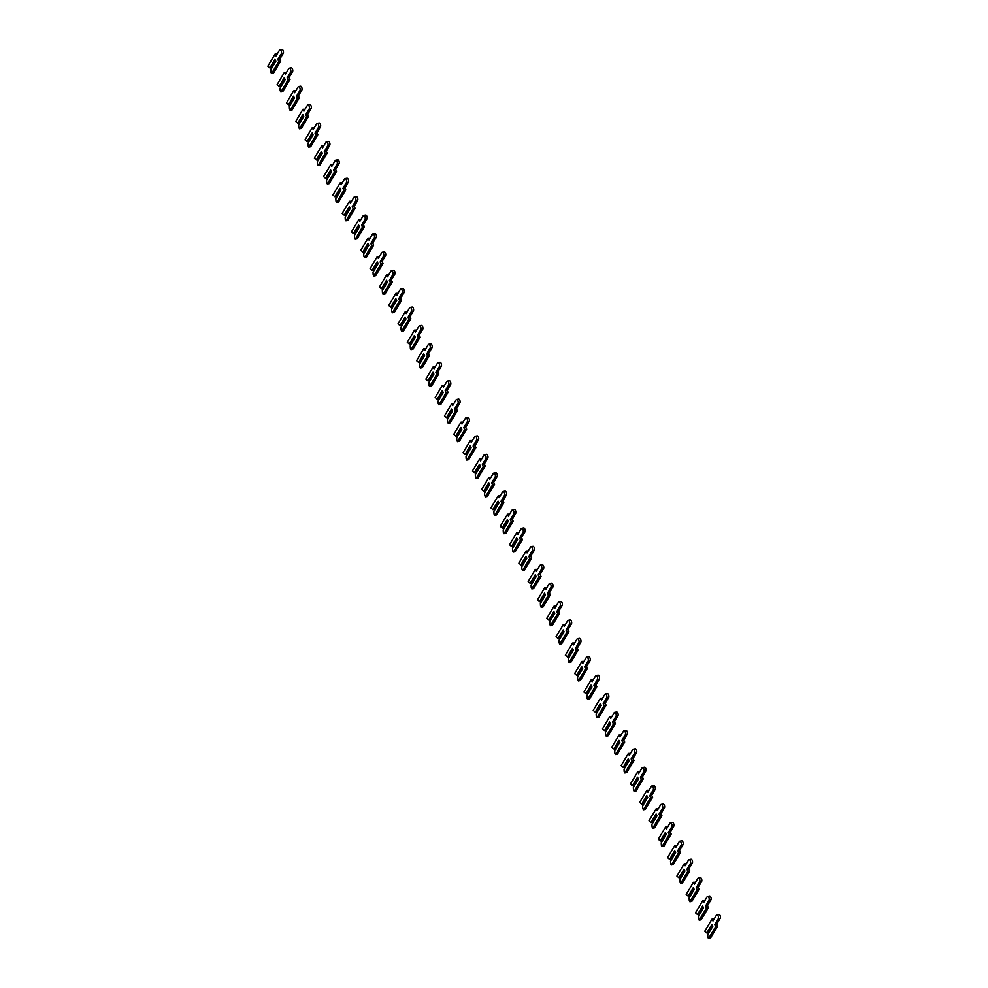 <?xml version="1.0" encoding="UTF-8"?>
<svg xmlns="http://www.w3.org/2000/svg" width="988" height="988" viewBox="0 0 988 988"><rect width="100%" height="100%" fill="white"/><g stroke="black" fill="none" stroke-linecap="round" stroke-linejoin="round"><path stroke-width="1.48" d="M707.853 937.316L707.717 934.821L712.83 926.25L711.903 924.41L706.79 932.981L704.79 931.239L712.027 919.099L712.978 920.989L716.436 915.197A2.211 1.112 78.8 0 1 716.905 914.826A2.211 1.112 78.8 0 1 718.288 916.247A2.211 1.112 78.8 0 1 718.251 918.791L714.793 924.57L715.744 926.46L708.507 938.6L707.853 937.316M712.805 926.201L707.717 934.821M712.706 926.015L708.68 932.758L707.433 933.005L712.2 925.003M706.79 932.981L707.433 933.005M712.027 919.099L714.126 919.062M716.905 914.826L718.832 914.443A2.211 1.112 78.8 0 1 720.215 915.864A2.211 1.112 78.8 0 1 720.178 918.408L716.72 924.188L717.683 926.077L710.434 938.217L708.507 938.6M716.72 924.188L714.793 924.57M717.683 926.077L715.744 926.46M698.565 918.902L698.43 916.407L703.53 907.849L702.604 906.008L697.491 914.567L695.49 912.838L702.727 900.698L703.691 902.575L707.136 896.795A2.211 1.112 78.8 0 1 707.606 896.412A2.211 1.112 78.8 0 1 708.989 897.833A2.211 1.112 78.8 0 1 708.952 900.389L705.494 906.169L706.457 908.058L699.208 920.199L698.565 918.902M703.505 907.799L698.43 916.407M703.407 907.601L699.38 914.357L698.133 914.604L702.9 906.601M697.491 914.567L698.133 914.604M702.727 900.698L704.839 900.648M707.606 896.412L709.545 896.03A2.211 1.112 78.8 0 1 710.915 897.45A2.211 1.112 78.8 0 1 710.878 900.006L707.433 905.786L708.384 907.676L701.134 919.816L699.208 920.199M707.433 905.786L705.494 906.169M708.384 907.676L706.457 908.058M689.266 900.5L689.13 898.006L694.231 889.447L693.304 887.607L688.204 896.165L686.191 894.424L693.44 882.284L694.391 884.174L697.837 878.394A2.211 1.112 78.8 0 1 698.318 878.011A2.211 1.112 78.8 0 1 699.689 879.431A2.211 1.112 78.8 0 1 699.652 881.975L696.207 887.767L697.158 889.645L689.908 901.785L689.266 900.5M694.206 889.398L689.13 898.006M694.107 889.2L690.081 895.955L688.834 896.202L693.601 888.2M688.204 896.165L688.834 896.202M693.44 882.284L695.54 882.247M698.318 878.011L700.245 877.628A2.211 1.112 78.8 0 1 701.616 879.048A2.211 1.112 78.8 0 1 701.579 881.605L698.133 887.385L699.084 889.262L691.847 901.402L689.908 901.785M698.133 887.385L696.207 887.767M699.084 889.262L697.158 889.645M679.966 882.099L679.83 879.604L684.943 871.046L684.005 869.193L678.904 877.764L676.904 876.023L684.141 863.883L685.092 865.772L688.537 859.992A2.211 1.112 78.8 0 1 689.019 859.609A2.211 1.112 78.8 0 1 690.39 861.03A2.211 1.112 78.8 0 1 690.353 863.574L686.907 869.354L687.858 871.243L680.621 883.383L679.966 882.099M684.919 870.984L679.83 879.604M684.82 870.799L680.794 877.542L679.534 877.789L684.314 869.786M678.904 877.764L679.534 877.789M684.141 863.883L686.24 863.845M689.019 859.609L690.945 859.227A2.211 1.112 78.8 0 1 692.329 860.647A2.211 1.112 78.8 0 1 692.279 863.191L688.834 868.971L689.785 870.86L682.547 883L680.621 883.383M688.834 868.971L686.907 869.354M689.785 870.86L687.858 871.243M670.667 863.697L670.531 861.203L675.644 852.632L674.718 850.792L669.605 859.35L667.604 857.621L674.841 845.481L675.792 847.358L679.25 841.578A2.211 1.112 78.8 0 1 679.719 841.208A2.211 1.112 78.8 0 1 681.103 842.616A2.211 1.112 78.8 0 1 681.053 845.172L677.607 850.952L678.558 852.842L671.321 864.982L670.667 863.697M675.619 852.582L670.531 861.203M675.52 852.385L671.494 859.14L670.235 859.387L675.014 851.384M669.605 859.35L670.235 859.387M674.841 845.481L676.941 845.444M679.719 841.208L681.646 840.825A2.211 1.112 78.8 0 1 683.029 842.233A2.211 1.112 78.8 0 1 682.992 844.789L679.534 850.569L680.485 852.459L673.248 864.599L671.321 864.982M679.534 850.569L677.607 850.952M680.485 852.459L678.558 852.842M661.367 845.283L661.231 842.789L666.344 834.23L665.418 832.39L660.305 840.949L658.304 839.207L665.542 827.067L666.492 828.957L669.95 823.177A2.211 1.112 78.8 0 1 670.42 822.794A2.211 1.112 78.8 0 1 671.803 824.214A2.211 1.112 78.8 0 1 671.766 826.771L668.308 832.551L669.259 834.44L662.022 846.58L661.367 845.283M666.32 834.181L661.231 842.789M666.221 833.983L662.195 840.739L660.947 840.986L665.714 832.983M660.305 840.949L660.947 840.986M665.542 827.067L667.641 827.03M670.42 822.794L672.346 822.411A2.211 1.112 78.8 0 1 673.73 823.831A2.211 1.112 78.8 0 1 673.693 826.388L670.235 832.168L671.198 834.057L663.948 846.197L662.022 846.58M670.235 832.168L668.308 832.551M671.198 834.057L669.259 834.44M652.08 826.882L651.944 824.387L657.045 815.829L656.118 813.989L651.006 822.547L649.005 820.806L656.242 808.666L657.205 810.555L660.651 804.775A2.211 1.112 78.8 0 1 661.12 804.393A2.211 1.112 78.8 0 1 662.503 805.813A2.211 1.112 78.8 0 1 662.466 808.357L659.008 814.137L659.972 816.026L652.722 828.166L652.08 826.882M657.02 815.767L651.944 824.387M656.921 815.582L652.895 822.325L651.648 822.572L656.415 814.581M651.006 822.547L651.648 822.572M656.242 808.666L658.354 808.629M661.12 804.393L663.059 804.01A2.211 1.112 78.8 0 1 664.43 805.43A2.211 1.112 78.8 0 1 664.393 807.974L660.947 813.766L661.898 815.643L654.649 827.783L652.722 828.166M660.947 813.766L659.008 814.137M661.898 815.643L659.972 816.026M642.78 808.48L642.645 805.986L647.745 797.415L646.819 795.575L641.718 804.146L639.705 802.404L646.955 790.264L647.906 792.154L651.351 786.362A2.211 1.112 78.8 0 1 651.833 785.991A2.211 1.112 78.8 0 1 653.204 787.411A2.211 1.112 78.8 0 1 653.167 789.955L649.721 795.735L650.672 797.625L643.423 809.765L642.78 808.48M647.72 797.365L642.645 805.986M647.622 797.18L643.596 803.923L642.348 804.17L647.115 796.167M641.718 804.146L642.348 804.17M646.955 790.264L649.054 790.227M651.833 785.991L653.76 785.608A2.211 1.112 78.8 0 1 655.13 787.028A2.211 1.112 78.8 0 1 655.093 789.573L651.648 795.352L652.599 797.242L645.362 809.382L643.423 809.765M651.648 795.352L649.721 795.735M652.599 797.242L650.672 797.625M633.481 790.067L633.345 787.572L638.458 779.013L637.519 777.173L632.419 785.732L630.418 784.003L637.655 771.863L638.606 773.74L642.052 767.96A2.211 1.112 78.8 0 1 642.533 767.577A2.211 1.112 78.8 0 1 643.904 768.997A2.211 1.112 78.8 0 1 643.867 771.554L640.422 777.334L641.373 779.223L634.135 791.363L633.481 790.067M638.433 778.964L633.345 787.572M638.334 778.766L634.308 785.522L633.049 785.769L637.828 777.766M632.419 785.732L633.049 785.769M637.655 771.863L639.755 771.813M642.533 767.577L644.46 767.194A2.211 1.112 78.8 0 1 645.843 768.615A2.211 1.112 78.8 0 1 645.794 771.171L642.348 776.951L643.299 778.84L636.062 790.98L634.135 791.363M642.348 776.951L640.422 777.334M643.299 778.84L641.373 779.223M624.181 771.665L624.046 769.17L629.158 760.612L628.232 758.772L623.119 767.33L621.119 765.589L628.356 753.449L629.307 755.338L632.765 749.559A2.211 1.112 78.8 0 1 633.234 749.176A2.211 1.112 78.8 0 1 634.617 750.596A2.211 1.112 78.8 0 1 634.568 753.14L631.122 758.932L632.073 760.809L624.836 772.949L624.181 771.665M629.134 760.562L624.046 769.17M629.035 760.365L625.009 767.108L623.749 767.367L628.529 759.364M623.119 767.33L623.749 767.367M628.356 753.449L630.455 753.412M633.234 749.176L635.16 748.793A2.211 1.112 78.8 0 1 636.544 750.213A2.211 1.112 78.8 0 1 636.507 752.757L633.049 758.549L634 760.427L626.763 772.567L624.836 772.949M633.049 758.549L631.122 758.932M634 760.427L632.073 760.809M614.882 753.264L614.746 750.769L619.859 742.198L618.933 740.358L613.82 748.929L611.819 747.187L619.056 735.047L620.007 736.937L623.465 731.145A2.211 1.112 78.8 0 1 623.934 730.774A2.211 1.112 78.8 0 1 625.318 732.194A2.211 1.112 78.8 0 1 625.281 734.739L621.823 740.518L622.773 742.408L615.536 754.548L614.882 753.264M619.834 742.149L614.746 750.769M619.735 741.963L615.709 748.706L614.462 748.953L619.229 740.951M613.82 748.929L614.462 748.953M619.056 735.047L621.156 735.01M623.934 730.774L625.861 730.391A2.211 1.112 78.8 0 1 627.244 731.812A2.211 1.112 78.8 0 1 627.207 734.356L623.749 740.135L624.712 742.025L617.463 754.165L615.536 754.548M623.749 740.135L621.823 740.518M624.712 742.025L622.773 742.408M605.595 734.85L605.459 732.355L610.559 723.796L609.633 721.956L604.52 730.515L602.519 728.786L609.757 716.646L610.72 718.523L614.166 712.743A2.211 1.112 78.8 0 1 614.635 712.36A2.211 1.112 78.8 0 1 616.018 713.781A2.211 1.112 78.8 0 1 615.981 716.337L612.523 722.117L613.486 724.006L606.237 736.146L605.595 734.85M610.535 723.747L605.459 732.355M610.436 723.549L606.41 730.305L605.162 730.552L609.929 722.549M604.52 730.515L605.162 730.552M609.757 716.646L611.868 716.596M614.635 712.36L616.574 711.99A2.211 1.112 78.8 0 1 617.945 713.398A2.211 1.112 78.8 0 1 617.908 715.954L614.462 721.734L615.413 723.624L608.163 735.764L606.237 736.146M614.462 721.734L612.523 722.117M615.413 723.624L613.486 724.006M596.295 716.448L596.159 713.954L601.26 705.395L600.334 703.555L595.233 712.113L593.22 710.372L600.469 698.232L601.42 700.122L604.866 694.342A2.211 1.112 78.8 0 1 605.348 693.959A2.211 1.112 78.8 0 1 606.718 695.379A2.211 1.112 78.8 0 1 606.681 697.936L603.236 703.715L604.187 705.593L596.937 717.733L596.295 716.448M601.235 705.346L596.159 713.954M601.136 705.148L597.11 711.903L595.863 712.15L600.63 704.148M595.233 712.113L595.863 712.15M600.469 698.232L602.569 698.195M605.348 693.959L607.274 693.576A2.211 1.112 78.8 0 1 608.645 694.996A2.211 1.112 78.8 0 1 608.608 697.553L605.162 703.333L606.113 705.222L598.876 717.362L596.937 717.733M605.162 703.333L603.236 703.715M606.113 705.222L604.187 705.593M586.996 698.047L586.86 695.552L591.973 686.993L591.034 685.153L585.933 693.712L583.933 691.971L591.17 679.83L592.121 681.72L595.566 675.94A2.211 1.112 78.8 0 1 596.048 675.557A2.211 1.112 78.8 0 1 597.419 676.978A2.211 1.112 78.8 0 1 597.382 679.522L593.936 685.302L594.887 687.191L587.65 699.331L586.996 698.047M591.948 686.932L586.86 695.552M591.849 686.746L587.823 693.49L586.563 693.737L591.343 685.746M585.933 693.712L586.563 693.737M591.17 679.83L593.269 679.793M596.048 675.557L597.975 675.175A2.211 1.112 78.8 0 1 599.358 676.595A2.211 1.112 78.8 0 1 599.308 679.139L595.863 684.931L596.814 686.808L589.577 698.948L587.65 699.331M595.863 684.931L593.936 685.302M596.814 686.808L594.887 687.191M577.696 679.645L577.56 677.15L582.673 668.58L581.747 666.739L576.634 675.31L574.633 673.569L581.87 661.429L582.821 663.319L586.279 657.526A2.211 1.112 78.8 0 1 586.749 657.156A2.211 1.112 78.8 0 1 588.132 658.564A2.211 1.112 78.8 0 1 588.082 661.12L584.637 666.9L585.588 668.79L578.351 680.93L577.696 679.645M582.648 668.53L577.56 677.15M582.55 668.345L578.523 675.088L577.264 675.335L582.043 667.332M576.634 675.31L577.264 675.335M581.87 661.429L583.97 661.392M586.749 657.156L588.675 656.773A2.211 1.112 78.8 0 1 590.058 658.193A2.211 1.112 78.8 0 1 590.021 660.737L586.563 666.517L587.514 668.407L580.277 680.547L578.351 680.93M586.563 666.517L584.637 666.9M587.514 668.407L585.588 668.79M568.396 661.231L568.261 658.737L573.373 650.178L572.447 648.338L567.334 656.897L565.334 655.155L572.571 643.015L573.522 644.905L576.98 639.125A2.211 1.112 78.8 0 1 577.449 638.742A2.211 1.112 78.8 0 1 578.832 640.162A2.211 1.112 78.8 0 1 578.795 642.719L575.337 648.499L576.288 650.388L569.051 662.528L568.396 661.231M573.349 650.129L568.261 658.737M573.25 649.931L569.224 656.687L567.976 656.934L572.744 648.931M567.334 656.897L567.976 656.934M572.571 643.015L574.67 642.978M577.449 638.742L579.376 638.359A2.211 1.112 78.8 0 1 580.759 639.779A2.211 1.112 78.8 0 1 580.722 642.336L577.264 648.116L578.227 650.005L570.978 662.145L569.051 662.528M577.264 648.116L575.337 648.499M578.227 650.005L576.288 650.388M559.109 642.83L558.973 640.335L564.074 631.777L563.148 629.936L558.035 638.495L556.034 636.754L563.271 624.614L564.234 626.503L567.68 620.723A2.211 1.112 78.8 0 1 568.149 620.341A2.211 1.112 78.8 0 1 569.533 621.761A2.211 1.112 78.8 0 1 569.496 624.305L566.038 630.097L567.001 631.974L559.751 644.114L559.109 642.83M564.049 631.727L558.973 640.335M563.95 631.53L559.924 638.273L558.677 638.532L563.444 630.529M558.035 638.495L558.677 638.532M563.271 624.614L565.383 624.577M568.149 620.341L570.088 619.958A2.211 1.112 78.8 0 1 571.459 621.378A2.211 1.112 78.8 0 1 571.422 623.922L567.976 629.714L568.927 631.591L561.678 643.731L559.751 644.114M567.976 629.714L566.038 630.097M568.927 631.591L567.001 631.974M549.81 624.428L549.674 621.934L554.774 613.363L553.848 611.523L548.748 620.094L546.735 618.352L553.984 606.212L554.935 608.102L558.381 602.31A2.211 1.112 78.8 0 1 558.862 601.939A2.211 1.112 78.8 0 1 560.233 603.359A2.211 1.112 78.8 0 1 560.196 605.903L556.75 611.683L557.701 613.573L550.452 625.713L549.81 624.428M554.75 613.313L549.674 621.934M554.651 613.128L550.625 619.871L549.377 620.118L554.144 612.115M548.748 620.094L549.377 620.118M553.984 606.212L556.083 606.175M558.862 601.939L560.789 601.556A2.211 1.112 78.8 0 1 562.16 602.976A2.211 1.112 78.8 0 1 562.123 605.521L558.677 611.3L559.628 613.19L552.391 625.33L550.452 625.713M558.677 611.3L556.75 611.683M559.628 613.19L557.701 613.573M540.51 606.014L540.374 603.52L545.487 594.961L544.549 593.121L539.448 601.68L537.435 599.951L544.684 587.811L545.635 589.688L549.081 583.908A2.211 1.112 78.8 0 1 549.563 583.525A2.211 1.112 78.8 0 1 550.934 584.945A2.211 1.112 78.8 0 1 550.896 587.502L547.451 593.282L548.402 595.171L541.165 607.311L540.51 606.014M545.45 594.912L540.374 603.52M545.364 594.714L541.338 601.47L540.078 601.717L544.857 593.714M539.448 601.68L540.078 601.717M544.684 587.811L546.784 587.761M549.563 583.525L551.489 583.142A2.211 1.112 78.8 0 1 552.872 584.563A2.211 1.112 78.8 0 1 552.823 587.119L549.377 592.899L550.328 594.788L543.091 606.928L541.165 607.311M549.377 592.899L547.451 593.282M550.328 594.788L548.402 595.171M531.211 587.613L531.075 585.118L536.188 576.56L535.261 574.72L530.148 583.278L528.148 581.537L535.385 569.397L536.336 571.286L539.794 565.506A2.211 1.112 78.8 0 1 540.263 565.124A2.211 1.112 78.8 0 1 541.646 566.544A2.211 1.112 78.8 0 1 541.597 569.088L538.151 574.88L539.102 576.757L531.865 588.897L531.211 587.613M536.163 576.51L531.075 585.118M536.064 576.313L532.038 583.068L530.778 583.315L535.558 575.312M530.148 583.278L530.778 583.315M535.385 569.397L537.484 569.36M540.263 565.124L542.19 564.741A2.211 1.112 78.8 0 1 543.573 566.161A2.211 1.112 78.8 0 1 543.536 568.718L540.078 574.497L541.029 576.387L533.792 588.515L531.865 588.897M540.078 574.497L538.151 574.88M541.029 576.387L539.102 576.757M521.911 569.212L521.775 566.717L526.888 558.158L525.962 556.318L520.849 564.877L518.848 563.135L526.085 550.995L527.036 552.885L530.494 547.105A2.211 1.112 78.8 0 1 530.964 546.722A2.211 1.112 78.8 0 1 532.347 548.142A2.211 1.112 78.8 0 1 532.31 550.687L528.852 556.466L529.803 558.356L522.566 570.496L521.911 569.212M526.863 558.096L521.775 566.717M526.765 557.911L522.738 564.654L521.491 564.901L526.258 556.899M520.849 564.877L521.491 564.901M526.085 550.995L528.185 550.958M530.964 546.722L532.89 546.339A2.211 1.112 78.8 0 1 534.273 547.76A2.211 1.112 78.8 0 1 534.236 550.304L530.778 556.083L531.742 557.973L524.492 570.113L522.566 570.496M530.778 556.083L528.852 556.466M531.742 557.973L529.803 558.356M512.624 550.81L512.488 548.315L517.589 539.744L516.662 537.904L511.549 546.463L509.549 544.734L516.786 532.594L517.749 534.471L521.195 528.691A2.211 1.112 78.8 0 1 521.664 528.321A2.211 1.112 78.8 0 1 523.047 529.729A2.211 1.112 78.8 0 1 523.01 532.285L519.552 538.065L520.515 539.954L513.266 552.094L512.624 550.81M517.564 539.695L512.488 548.315M517.465 539.497L513.439 546.253L512.192 546.5L516.959 538.497M511.549 546.463L512.192 546.5M516.786 532.594L518.898 532.557M521.664 528.321L523.603 527.938A2.211 1.112 78.8 0 1 524.974 529.346A2.211 1.112 78.8 0 1 524.937 531.902L521.491 537.682L522.442 539.572L515.193 551.712L513.266 552.094M521.491 537.682L519.552 538.065M522.442 539.572L520.515 539.954M503.324 532.396L503.188 529.901L508.289 521.343L507.363 519.503L502.262 528.061L500.249 526.32L507.499 514.18L508.45 516.069L511.895 510.29A2.211 1.112 78.8 0 1 512.377 509.907A2.211 1.112 78.8 0 1 513.748 511.327A2.211 1.112 78.8 0 1 513.711 513.884L510.265 519.663L511.216 521.553L503.966 533.693L503.324 532.396M508.264 521.294L503.188 529.901M508.165 521.096L504.139 527.851L502.892 528.098L507.659 520.096M502.262 528.061L502.892 528.098M507.499 514.18L509.598 514.143M512.377 509.907L514.303 509.524A2.211 1.112 78.8 0 1 515.674 510.944A2.211 1.112 78.8 0 1 515.637 513.501L512.192 519.28L513.143 521.17L505.905 533.31L503.966 533.693M512.192 519.28L510.265 519.663M513.143 521.17L511.216 521.553M494.025 513.995L493.889 511.5L499.002 502.941L498.063 501.101L492.963 509.66L490.95 507.918L498.199 495.778L499.15 497.668L502.596 491.888A2.211 1.112 78.8 0 1 503.077 491.505A2.211 1.112 78.8 0 1 504.448 492.926A2.211 1.112 78.8 0 1 504.411 495.47L500.965 501.262L501.916 503.139L494.679 515.279L494.025 513.995M498.965 502.88L493.889 511.5M498.878 502.694L494.852 509.438L493.592 509.685L498.372 501.694M492.963 509.66L493.592 509.685M498.199 495.778L500.299 495.741M503.077 491.505L505.004 491.122A2.211 1.112 78.8 0 1 506.387 492.543A2.211 1.112 78.8 0 1 506.338 495.087L502.892 500.879L503.843 502.756L496.606 514.896L494.679 515.279M502.892 500.879L500.965 501.262M503.843 502.756L501.916 503.139M484.725 495.593L484.589 493.098L489.702 484.528L488.776 482.687L483.663 491.258L481.662 489.517L488.899 477.377L489.85 479.266L493.308 473.474A2.211 1.112 78.8 0 1 493.778 473.104A2.211 1.112 78.8 0 1 495.161 474.524A2.211 1.112 78.8 0 1 495.112 477.068L491.666 482.848L492.617 484.738L485.38 496.878L484.725 495.593M489.678 484.478L484.589 493.098M489.579 484.293L485.553 491.036L484.293 491.283L489.072 483.28M483.663 491.258L484.293 491.283M488.899 477.377L490.999 477.34M493.778 473.104L495.704 472.721A2.211 1.112 78.8 0 1 497.088 474.141A2.211 1.112 78.8 0 1 497.05 476.685L493.592 482.465L494.543 484.355L487.306 496.495L485.38 496.878M493.592 482.465L491.666 482.848M494.543 484.355L492.617 484.738M475.426 477.179L475.29 474.685L480.403 466.126L479.476 464.286L474.364 472.844L472.363 471.115L479.6 458.975L480.551 460.853L484.009 455.073A2.211 1.112 78.8 0 1 484.478 454.69A2.211 1.112 78.8 0 1 485.861 456.11A2.211 1.112 78.8 0 1 485.824 458.667L482.366 464.446L483.317 466.336L476.08 478.476L475.426 477.179M480.378 466.077L475.29 474.685M480.279 465.879L476.253 472.635L474.993 472.882L479.773 464.879M474.364 472.844L474.993 472.882M479.6 458.975L481.699 458.926M484.478 454.69L486.405 454.307A2.211 1.112 78.8 0 1 487.788 455.727A2.211 1.112 78.8 0 1 487.751 458.284L484.293 464.064L485.256 465.953L478.007 478.093L476.08 478.476M484.293 464.064L482.366 464.446M485.256 465.953L483.317 466.336M466.138 458.778L466.003 456.283L471.103 447.725L470.177 445.884L465.064 454.443L463.063 452.702L470.3 440.562L471.264 442.451L474.709 436.671A2.211 1.112 78.8 0 1 475.179 436.288A2.211 1.112 78.8 0 1 476.562 437.709A2.211 1.112 78.8 0 1 476.525 440.253L473.067 446.045L474.03 447.922L466.781 460.062L466.138 458.778M471.078 447.675L466.003 456.283M470.98 447.478L466.954 454.221L465.706 454.48L470.473 446.477M465.064 454.443L465.706 454.48M470.3 440.562L472.412 440.525M475.179 436.288L477.118 435.906A2.211 1.112 78.8 0 1 478.488 437.326A2.211 1.112 78.8 0 1 478.451 439.87L475.006 445.662L475.957 447.539L468.707 459.679L466.781 460.062M475.006 445.662L473.067 446.045M475.957 447.539L474.03 447.922M456.839 440.376L456.703 437.882L461.804 429.311L460.877 427.471L455.777 436.041L453.764 434.3L461.013 422.16L461.964 424.05L465.41 418.27A2.211 1.112 78.8 0 1 465.891 417.887A2.211 1.112 78.8 0 1 467.262 419.307A2.211 1.112 78.8 0 1 467.225 421.851L463.78 427.631L464.731 429.521L457.481 441.661L456.839 440.376M461.779 429.261L456.703 437.882M461.68 429.076L457.654 435.819L456.407 436.066L461.174 428.063M455.777 436.041L456.407 436.066M461.013 422.16L463.113 422.123M465.891 417.887L467.818 417.504A2.211 1.112 78.8 0 1 469.189 418.924A2.211 1.112 78.8 0 1 469.152 421.468L465.706 427.248L466.657 429.138L459.42 441.278L457.481 441.661M465.706 427.248L463.78 427.631M466.657 429.138L464.731 429.521M447.539 421.962L447.403 419.468L452.516 410.909L451.578 409.069L446.477 417.628L444.464 415.899L451.714 403.759L452.665 405.636L456.11 399.856A2.211 1.112 78.8 0 1 456.592 399.485A2.211 1.112 78.8 0 1 457.963 400.893A2.211 1.112 78.8 0 1 457.926 403.45L454.48 409.23L455.431 411.119L448.194 423.259L447.539 421.962M452.479 410.86L447.403 419.468M452.393 410.662L448.367 417.418L447.107 417.665L451.887 409.662M446.477 417.628L447.107 417.665M451.714 403.759L453.813 403.709M456.592 399.485L458.518 399.103A2.211 1.112 78.8 0 1 459.902 400.511A2.211 1.112 78.8 0 1 459.852 403.067L456.407 408.847L457.358 410.736L450.12 422.876L448.194 423.259M456.407 408.847L454.48 409.23M457.358 410.736L455.431 411.119M438.24 403.561L438.104 401.066L443.217 392.508L442.291 390.668L437.178 399.226L435.177 397.485L442.414 385.345L443.365 387.234L446.823 381.454A2.211 1.112 78.8 0 1 447.292 381.072A2.211 1.112 78.8 0 1 448.676 382.492A2.211 1.112 78.8 0 1 448.626 385.048L445.18 390.828L446.131 392.718L438.894 404.858L438.24 403.561M443.192 392.458L438.104 401.066M443.093 392.261L439.067 399.016L437.808 399.263L442.587 391.26M437.178 399.226L437.808 399.263M442.414 385.345L444.514 385.308M447.292 381.072L449.219 380.689A2.211 1.112 78.8 0 1 450.602 382.109A2.211 1.112 78.8 0 1 450.565 384.665L447.107 390.445L448.058 392.335L440.821 404.475L438.894 404.858M447.107 390.445L445.18 390.828M448.058 392.335L446.131 392.718M428.94 385.159L428.804 382.665L433.917 374.106L432.991 372.266L427.878 380.825L425.877 379.083L433.115 366.943L434.065 368.833L437.523 363.053A2.211 1.112 78.8 0 1 437.993 362.67A2.211 1.112 78.8 0 1 439.376 364.09A2.211 1.112 78.8 0 1 439.339 366.634L435.881 372.414L436.832 374.304L429.595 386.444L428.94 385.159M433.893 374.044L428.804 382.665M433.794 373.859L429.768 380.602L428.508 380.849L433.287 372.859M427.878 380.825L428.508 380.849M433.115 366.943L435.214 366.906M437.993 362.67L439.919 362.287A2.211 1.112 78.8 0 1 441.303 363.708A2.211 1.112 78.8 0 1 441.266 366.252L437.808 372.044L438.771 373.921L431.521 386.061L429.595 386.444M437.808 372.044L435.881 372.414M438.771 373.921L436.832 374.304M419.653 366.758L419.517 364.263L424.618 355.692L423.691 353.852L418.579 362.423L416.578 360.682L423.815 348.542L424.778 350.431L428.224 344.639A2.211 1.112 78.8 0 1 428.693 344.269A2.211 1.112 78.8 0 1 430.076 345.689A2.211 1.112 78.8 0 1 430.039 348.233L426.581 354.013L427.545 355.902L420.295 368.042L419.653 366.758M424.593 355.643L419.517 364.263M424.494 355.458L420.468 362.201L419.221 362.448L423.988 354.445M418.579 362.423L419.221 362.448M423.815 348.542L425.927 348.505M428.693 344.269L430.632 343.886A2.211 1.112 78.8 0 1 432.003 345.306A2.211 1.112 78.8 0 1 431.966 347.85L428.52 353.63L429.471 355.519L422.222 367.66L420.295 368.042M428.52 353.63L426.581 354.013M429.471 355.519L427.545 355.902M410.353 348.344L410.218 345.849L415.318 337.291L414.392 335.451L409.291 344.009L407.278 342.28L414.528 330.14L415.479 332.017L418.924 326.238A2.211 1.112 78.8 0 1 419.406 325.855A2.211 1.112 78.8 0 1 420.777 327.275A2.211 1.112 78.8 0 1 420.74 329.831L417.294 335.611L418.245 337.501L410.996 349.641L410.353 348.344M415.293 337.241L410.218 345.849M415.195 337.044L411.169 343.799L409.921 344.046L414.688 336.044M409.291 344.009L409.921 344.046M414.528 330.14L416.627 330.091M419.406 325.855L421.333 325.472A2.211 1.112 78.8 0 1 422.703 326.892A2.211 1.112 78.8 0 1 422.666 329.449L419.221 335.228L420.172 337.118L412.935 349.258L410.996 349.641M419.221 335.228L417.294 335.611M420.172 337.118L418.245 337.501M401.054 329.943L400.918 327.448L406.031 318.889L405.092 317.049L399.992 325.608L397.979 323.866L405.228 311.726L406.179 313.616L409.625 307.836A2.211 1.112 78.8 0 1 410.106 307.453A2.211 1.112 78.8 0 1 411.477 308.874A2.211 1.112 78.8 0 1 411.44 311.418L407.995 317.21L408.946 319.087L401.708 331.227L401.054 329.943M405.994 318.84L400.918 327.448M405.907 318.642L401.881 325.385L400.622 325.645L405.401 317.642M399.992 325.608L400.622 325.645M405.228 311.726L407.328 311.689M410.106 307.453L412.033 307.07A2.211 1.112 78.8 0 1 413.416 308.491A2.211 1.112 78.8 0 1 413.367 311.035L409.921 316.827L410.872 318.704L403.635 330.844L401.708 331.227M409.921 316.827L407.995 317.21M410.872 318.704L408.946 319.087M391.754 311.541L391.619 309.046L396.731 300.476L395.805 298.635L390.692 307.206L388.692 305.465L395.929 293.325L396.88 295.214L400.338 289.422A2.211 1.112 78.8 0 1 400.807 289.052A2.211 1.112 78.8 0 1 402.19 290.472A2.211 1.112 78.8 0 1 402.141 293.016L398.695 298.796L399.646 300.685L392.409 312.826L391.754 311.541M396.707 300.426L391.619 309.046M396.608 300.241L392.582 306.984L391.322 307.231L396.102 299.228M390.692 307.206L391.322 307.231M395.929 293.325L398.028 293.288M400.807 289.052L402.734 288.669A2.211 1.112 78.8 0 1 404.117 290.089A2.211 1.112 78.8 0 1 404.067 292.633L400.622 298.413L401.573 300.303L394.336 312.443L392.409 312.826M400.622 298.413L398.695 298.796M401.573 300.303L399.646 300.685M382.455 293.127L382.319 290.633L387.432 282.074L386.506 280.234L381.393 288.792L379.392 287.063L386.629 274.923L387.58 276.801L391.038 271.021A2.211 1.112 78.8 0 1 391.507 270.638A2.211 1.112 78.8 0 1 392.891 272.058A2.211 1.112 78.8 0 1 392.841 274.615L389.396 280.394L390.346 282.284L383.109 294.424L382.455 293.127M387.407 282.025L382.319 290.633M387.308 281.827L383.282 288.582L382.023 288.829L386.802 280.827M381.393 288.792L382.023 288.829M386.629 274.923L388.729 274.874M391.507 270.638L393.434 270.267A2.211 1.112 78.8 0 1 394.817 271.675A2.211 1.112 78.8 0 1 394.78 274.232L391.322 280.012L392.285 281.901L385.036 294.041L383.109 294.424M391.322 280.012L389.396 280.394M392.285 281.901L390.346 282.284M373.168 274.726L373.032 272.231L378.132 263.673L377.206 261.832L372.093 270.391L370.092 268.65L377.33 256.51L378.293 258.399L381.739 252.619A2.211 1.112 78.8 0 1 382.208 252.236A2.211 1.112 78.8 0 1 383.591 253.657A2.211 1.112 78.8 0 1 383.554 256.201L380.096 261.993L381.059 263.87L373.81 276.01L373.168 274.726M378.108 263.623L373.032 272.231M378.009 263.426L373.983 270.181L372.735 270.428L377.502 262.425M372.093 270.391L372.735 270.428M377.33 256.51L379.441 256.472M382.208 252.236L384.147 251.854A2.211 1.112 78.8 0 1 385.518 253.274A2.211 1.112 78.8 0 1 385.481 255.83L382.035 261.61L382.986 263.5L375.736 275.64L373.81 276.01M382.035 261.61L380.096 261.993M382.986 263.5L381.059 263.87M363.868 256.324L363.732 253.83L368.833 245.271L367.906 243.431L362.806 251.989L360.793 250.248L368.042 238.108L368.993 239.998L372.439 234.218A2.211 1.112 78.8 0 1 372.921 233.835A2.211 1.112 78.8 0 1 374.291 235.255A2.211 1.112 78.8 0 1 374.254 237.799L370.809 243.579L371.76 245.469L364.51 257.609L363.868 256.324M368.808 245.209L363.732 253.83M368.709 245.024L364.683 251.767L363.436 252.014L368.203 244.024M362.806 251.989L363.436 252.014M368.042 238.108L370.142 238.071M372.921 233.835L374.847 233.452A2.211 1.112 78.8 0 1 376.218 234.872A2.211 1.112 78.8 0 1 376.181 237.416L372.735 243.196L373.686 245.086L366.449 257.226L364.51 257.609M372.735 243.196L370.809 243.579M373.686 245.086L371.76 245.469M354.569 237.923L354.433 235.428L359.546 226.857L358.607 225.017L353.506 233.588L351.493 231.847L358.743 219.707L359.694 221.596L363.139 215.804A2.211 1.112 78.8 0 1 363.621 215.433A2.211 1.112 78.8 0 1 364.992 216.841A2.211 1.112 78.8 0 1 364.955 219.398L361.509 225.178L362.46 227.067L355.223 239.207L354.569 237.923M359.509 226.808L354.433 235.428M359.422 226.61L355.396 233.366L354.136 233.613L358.916 225.61M353.506 233.588L354.136 233.613M358.743 219.707L360.842 219.669M363.621 215.433L365.548 215.051A2.211 1.112 78.8 0 1 366.931 216.471A2.211 1.112 78.8 0 1 366.881 219.015L363.436 224.795L364.387 226.684L357.15 238.824L355.223 239.207M363.436 224.795L361.509 225.178M364.387 226.684L362.46 227.067M345.269 219.509L345.133 217.014L350.246 208.456L349.32 206.616L344.207 215.174L342.206 213.433L349.443 201.293L350.394 203.182L353.84 197.402A2.211 1.112 78.8 0 1 354.322 197.02A2.211 1.112 78.8 0 1 355.705 198.44A2.211 1.112 78.8 0 1 355.655 200.996L352.21 206.776L353.161 208.666L345.924 220.806L345.269 219.509M350.221 208.406L345.133 217.014M350.123 208.209L346.096 214.964L344.837 215.211L349.616 207.208M344.207 215.174L344.837 215.211M349.443 201.293L351.543 201.256M354.322 197.02L356.248 196.637A2.211 1.112 78.8 0 1 357.631 198.057A2.211 1.112 78.8 0 1 357.582 200.613L354.136 206.393L355.087 208.283L347.85 220.423L345.924 220.806M354.136 206.393L352.21 206.776M355.087 208.283L353.161 208.666M335.969 201.107L335.834 198.613L340.946 190.054L340.02 188.214L334.907 196.773L332.907 195.031L340.144 182.891L341.095 184.781L344.553 179.001A2.211 1.112 78.8 0 1 345.022 178.618A2.211 1.112 78.8 0 1 346.405 180.038A2.211 1.112 78.8 0 1 346.356 182.582L342.91 188.375L343.861 190.252L336.624 202.392L335.969 201.107M340.922 189.992L335.834 198.613M340.823 189.807L336.797 196.55L335.537 196.797L340.317 188.807M334.907 196.773L335.537 196.797M340.144 182.891L342.243 182.854M345.022 178.618L346.949 178.235A2.211 1.112 78.8 0 1 348.332 179.655A2.211 1.112 78.8 0 1 348.295 182.2L344.837 187.992L345.8 189.869L338.551 202.009L336.624 202.392M344.837 187.992L342.91 188.375M345.8 189.869L343.861 190.252M326.67 182.706L326.546 180.211L331.647 171.64L330.721 169.8L325.608 178.371L323.607 176.63L330.844 164.49L331.807 166.379L335.253 160.587A2.211 1.112 78.8 0 1 335.722 160.217A2.211 1.112 78.8 0 1 337.106 161.637A2.211 1.112 78.8 0 1 337.069 164.181L333.611 169.961L334.574 171.85L327.324 183.99L326.67 182.706M331.622 171.591L326.546 180.211M331.523 171.406L327.497 178.149L326.25 178.396L331.017 170.393M325.608 178.371L326.25 178.396M330.844 164.49L332.956 164.453M335.722 160.217L337.661 159.834A2.211 1.112 78.8 0 1 339.032 161.254A2.211 1.112 78.8 0 1 338.995 163.798L335.55 169.578L336.5 171.467L329.251 183.607L327.324 183.99M335.55 169.578L333.611 169.961M336.5 171.467L334.574 171.85M317.383 164.292L317.247 161.797L322.347 153.239L321.421 151.399L316.321 159.957L314.308 158.228L321.557 146.088L322.508 147.965L325.954 142.186A2.211 1.112 78.8 0 1 326.435 141.803A2.211 1.112 78.8 0 1 327.806 143.223A2.211 1.112 78.8 0 1 327.769 145.779L324.323 151.559L325.274 153.449L318.025 165.589L317.383 164.292M322.323 153.189L317.247 161.797M322.224 152.992L318.198 159.747L316.95 159.994L321.718 151.991M316.321 159.957L316.95 159.994M321.557 146.088L323.656 146.039M326.435 141.803L328.362 141.42A2.211 1.112 78.8 0 1 329.733 142.84A2.211 1.112 78.8 0 1 329.696 145.397L326.25 151.176L327.201 153.066L319.964 165.206L318.025 165.589M326.25 151.176L324.323 151.559M327.201 153.066L325.274 153.449M308.083 145.891L307.947 143.396L313.06 134.837L312.122 132.997L307.021 141.556L305.008 139.814L312.257 127.674L313.208 129.564L316.654 123.784A2.211 1.112 78.8 0 1 317.136 123.401A2.211 1.112 78.8 0 1 318.507 124.821A2.211 1.112 78.8 0 1 318.469 127.366L315.024 133.158L315.975 135.035L308.738 147.175L308.083 145.891M313.023 134.788L307.947 143.396M312.937 134.59L308.911 141.346L307.651 141.593L312.43 133.59M307.021 141.556L307.651 141.593M312.257 127.674L314.357 127.637M317.136 123.401L319.062 123.018A2.211 1.112 78.8 0 1 320.445 124.439A2.211 1.112 78.8 0 1 320.396 126.995L316.95 132.775L317.901 134.652L310.664 146.792L308.738 147.175M316.95 132.775L315.024 133.158M317.901 134.652L315.975 135.035M298.784 127.489L298.648 124.994L303.761 116.436L302.834 114.583L297.721 123.154L295.721 121.413L302.958 109.273L303.909 111.162L307.354 105.383A2.211 1.112 78.8 0 1 307.836 105A2.211 1.112 78.8 0 1 309.219 106.42A2.211 1.112 78.8 0 1 309.17 108.964L305.724 114.744L306.675 116.633L299.438 128.773L298.784 127.489M303.736 116.374L298.648 124.994M303.637 116.189L299.611 122.932L298.351 123.179L303.131 115.176M297.721 123.154L298.351 123.179M302.958 109.273L305.057 109.236M307.836 105L309.763 104.617A2.211 1.112 78.8 0 1 311.146 106.037A2.211 1.112 78.8 0 1 311.097 108.581L307.651 114.361L308.602 116.251L301.365 128.391L299.438 128.773M307.651 114.361L305.724 114.744M308.602 116.251L306.675 116.633M289.484 109.088L289.348 106.581L294.461 98.022L293.535 96.182L288.422 104.74L286.421 103.011L293.658 90.871L294.609 92.749L298.067 86.969A2.211 1.112 78.8 0 1 298.537 86.598A2.211 1.112 78.8 0 1 299.92 88.006A2.211 1.112 78.8 0 1 299.87 90.563L296.425 96.342L297.376 98.232L290.139 110.372L289.484 109.088M294.436 97.973L289.348 106.581M294.338 97.775L290.311 104.53L289.052 104.777L293.831 96.775M288.422 104.74L289.052 104.777M293.658 90.871L295.758 90.822M298.537 86.598L300.463 86.215A2.211 1.112 78.8 0 1 301.846 87.623A2.211 1.112 78.8 0 1 301.809 90.18L298.351 95.96L299.315 97.849L292.065 109.989L290.139 110.372M298.351 95.96L296.425 96.342M299.315 97.849L297.376 98.232M280.184 90.674L280.061 88.179L285.162 79.62L284.235 77.78L279.122 86.339L277.122 84.598L284.359 72.457L285.322 74.347L288.768 68.567A2.211 1.112 78.8 0 1 289.237 68.184A2.211 1.112 78.8 0 1 290.62 69.605A2.211 1.112 78.8 0 1 290.583 72.161L287.125 77.941L288.088 79.83L280.839 91.97L280.184 90.674M285.137 79.571L280.061 88.179M285.038 79.373L281.012 86.129L279.765 86.376L284.532 78.373M279.122 86.339L279.765 86.376M284.359 72.457L286.471 72.42M289.237 68.184L291.176 67.802A2.211 1.112 78.8 0 1 292.547 69.222A2.211 1.112 78.8 0 1 292.51 71.778L289.064 77.558L290.015 79.448L282.766 91.588L280.839 91.97M289.064 77.558L287.125 77.941M290.015 79.448L288.088 79.83M270.897 72.272L270.761 69.778L275.862 61.219L274.936 59.379L269.835 67.937L267.822 66.196L275.072 54.056L276.023 55.946L279.468 50.166A2.211 1.112 78.8 0 1 279.95 49.783A2.211 1.112 78.8 0 1 281.321 51.203A2.211 1.112 78.8 0 1 281.284 53.747L277.838 59.527L278.789 61.417L271.539 73.557L270.897 72.272M275.837 61.157L270.761 69.778M275.738 60.972L271.712 67.715L270.465 67.962L275.232 59.972M269.835 67.937L270.465 67.962M275.072 54.056L277.171 54.019M279.95 49.783L281.876 49.4A2.211 1.112 78.8 0 1 283.247 50.82A2.211 1.112 78.8 0 1 283.21 53.364L279.765 59.157L280.716 61.034L273.478 73.174L271.539 73.557M279.765 59.157L277.838 59.527M280.716 61.034L278.789 61.417M720.178 918.408L718.251 918.791M710.878 900.006L708.952 900.389M701.579 881.605L699.652 881.975M692.279 863.191L690.353 863.574M682.992 844.789L681.053 845.172M673.693 826.388L671.766 826.771M664.393 807.974L662.466 808.357M655.093 789.573L653.167 789.955M645.794 771.171L643.867 771.554M636.507 752.757L634.568 753.14M627.207 734.356L625.281 734.739M617.908 715.954L615.981 716.337M608.608 697.553L606.681 697.936M599.308 679.139L597.382 679.522M590.021 660.737L588.082 661.12M580.722 642.336L578.795 642.719M571.422 623.922L569.496 624.305M562.123 605.521L560.196 605.903M552.823 587.119L550.896 587.502M543.536 568.718L541.597 569.088M534.236 550.304L532.31 550.687M524.937 531.902L523.01 532.285M515.637 513.501L513.711 513.884M506.338 495.087L504.411 495.47M497.05 476.685L495.112 477.068M487.751 458.284L485.824 458.667M478.451 439.87L476.525 440.253M469.152 421.468L467.225 421.851M459.852 403.067L457.926 403.45M450.565 384.665L448.626 385.048M441.266 366.252L439.339 366.634M431.966 347.85L430.039 348.233M422.666 329.449L420.74 329.831M413.367 311.035L411.44 311.418M404.067 292.633L402.141 293.016M394.78 274.232L392.841 274.615M385.481 255.83L383.554 256.201M376.181 237.416L374.254 237.799M366.881 219.015L364.955 219.398M357.582 200.613L355.655 200.996M348.295 182.2L346.356 182.582M338.995 163.798L337.069 164.181M329.696 145.397L327.769 145.779M320.396 126.995L318.469 127.366M311.097 108.581L309.17 108.964M301.809 90.18L299.87 90.563M292.51 71.778L290.583 72.161M283.21 53.364L281.284 53.747"/></g></svg>
